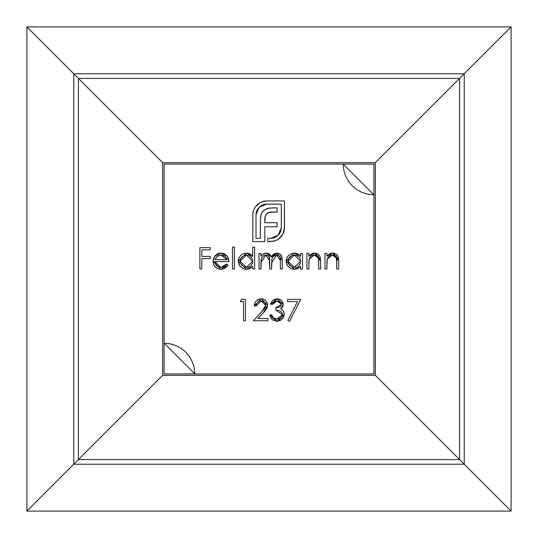 <?xml version="1.0" encoding="UTF-8"?>
<svg xmlns="http://www.w3.org/2000/svg" width="538" height="538" viewBox="0 0 538 538"><rect width="100%" height="100%" fill="white"/><g stroke="black" fill="none" stroke-linecap="round" stroke-linejoin="round"><path stroke-width="0.81" d="M26.9 511.1L73.767 464.233L73.767 73.767L74.97 74.97L26.9 26.9L26.9 511.1L33.706 504.294L26.9 511.1L511.1 511.1L504.294 504.294L511.1 511.1L511.1 26.9L504.294 33.706L511.1 26.9L26.9 26.9L33.706 33.706L26.9 26.9L511.1 26.9L511.1 511.1L463.03 463.03L504.294 504.294L464.233 464.233L464.233 73.767L463.03 74.97L464.233 73.767L464.233 464.233L375.342 375.342L375.342 162.658L162.658 162.658L162.658 375.342L375.342 375.342L162.658 375.342L78.407 459.593L459.593 459.593L78.407 459.593L73.767 464.233L162.658 375.342L162.658 162.658L33.706 33.706L73.767 73.767L464.233 73.767L484.072 53.928L459.593 78.407L464.233 73.767L73.767 73.767L78.407 78.407L459.593 78.407L504.294 33.706L375.342 162.658L162.658 162.658L78.407 78.407L459.593 78.407L459.593 459.593L463.03 463.03L375.342 375.342L375.342 162.658L459.593 78.407L459.593 459.593M77.358 77.358L75.717 75.717M462.283 462.283L460.642 460.642M164.09 164.09L164.09 343.19L170.082 343.782L175.845 345.53L181.158 348.368L185.812 352.188L189.632 356.842L192.469 362.155L194.218 367.918L194.81 373.91L373.91 373.91L373.91 194.81L367.918 194.218L362.155 192.469L356.842 189.632L352.188 185.812L348.368 181.158L345.53 175.845L343.782 170.082L343.19 164.09L164.09 164.09L164.09 343.19L194.81 373.91L164.09 373.91L373.91 373.91L373.91 194.81L343.19 164.09L373.91 164.09L164.09 164.09M260.923 269L259.007 269L260.923 269L259.007 269L259.007 253.398L260.923 253.398L260.923 256.108L263.849 253.573L267.958 253.378L270.083 254.689L271.273 256.888L273.607 254.192L276.095 253.19L278.462 253.311L281.34 255.503L282.275 260.547L282.275 269L280.359 269L280.345 259.585L279.847 256.787L277.608 255.133L275.994 255.079L274.138 255.772L273.122 256.619L271.925 258.966L271.603 269L269.686 269L269.242 257.043L266.983 255.153L264.723 255.214L261.811 257.507L261.327 258.67L260.923 269L260.923 262.436L265.974 255.039L269.686 261.065L269.686 269L271.603 269L271.603 262.927L276.66 255.039L280.359 260.54L280.359 269L282.275 269L282.275 260.547L276.996 253.122L271.273 256.888L266.303 253.122L263.089 253.916L260.923 256.108L260.923 253.398L259.007 253.398L259.007 269L259.007 253.398L260.923 253.398M252.712 247.103L252.712 256.418L252.712 247.103L254.629 247.103L254.629 269L252.712 269L252.712 266.303L249.874 268.536L248.146 269.094L245.543 269.235L243.216 268.684L239.558 265.685L238.206 261.159L238.818 258.045L240.634 255.449L243.284 253.707L246.397 253.122L249.968 253.97L252.712 256.418L246.397 253.122L238.206 261.159L246.337 269.276L252.712 266.303L252.712 269L254.629 269L254.629 247.103L252.712 247.103L254.629 247.103L254.629 269L252.712 269M201.797 269L199.88 269L201.797 269L199.88 269L199.88 247.648L210.284 247.648L210.284 249.84L201.797 249.84L201.797 256.411L210.284 256.411L210.284 258.596L201.797 258.596L201.797 269L201.797 258.596L210.284 258.596L210.284 256.411L201.797 256.411L201.797 249.84L210.284 249.84L210.284 247.648L199.88 247.648L199.88 269L199.88 247.648L210.284 247.648L210.284 249.84M217.56 266.512L220.627 267.359L214.938 261.609L215.348 263.815L216.565 265.698L219.504 267.258L221.616 267.292L223.963 266.518L226.37 264.071L228.078 264.965L225.113 268.193L223.068 269.027L220.082 269.242L217.789 268.744L215.234 266.969L213.593 264.313L213.129 259.841L214.817 256.034L217.513 253.835L220.042 253.163L222.719 253.304L224.44 253.882L227.197 256.196L228.495 258.758L228.899 261.609L214.938 261.609L228.899 261.609L227.197 256.196L220.916 253.122L214.817 256.034L213.021 261.239L220.869 269.276L228.078 264.965L226.37 264.071L221.125 267.339M234.373 269L232.456 269L232.456 247.103L234.373 247.103L234.373 269L234.373 247.103L232.456 247.103L232.456 269L232.456 247.103L234.373 247.103L234.373 269L232.456 269L234.373 269M300.036 255.563L300.614 256.283L300.614 253.398L302.531 253.398L302.531 269L300.614 269L300.614 266.303L297.783 268.536L296.055 269.094L293.445 269.235L291.119 268.684L287.46 265.685L286.142 261.952L286.727 258.045L288.543 255.449L292.719 253.264L295.221 253.169L297.87 253.896L300.614 256.283L294.306 253.122L286.108 261.159L294.246 269.276L300.614 266.303L300.614 269L302.531 269L302.531 253.398L300.614 253.398L302.531 253.398L302.531 269L300.614 269M308.832 269L306.916 269L308.832 269L306.916 269L306.916 253.398L308.832 253.398L308.832 256.209L311.415 253.923L313.042 253.317L315.564 253.169L317.824 253.943L320.13 256.868L320.601 261.031L320.601 269L318.684 269L318.61 259.168L317.965 256.821L317.057 255.785L315.127 255.079L312.659 255.335L311.092 256.216L309.868 257.534L309.014 259.76L308.832 269L309.121 259.168L314.434 255.039L318.456 258.112L318.684 269L320.601 269L320.601 261.031L314.764 253.122L308.832 256.209L308.832 253.398L306.916 253.398L306.916 269L306.916 253.398L308.832 253.398M326.896 269L324.979 269L326.896 269L324.979 269L324.979 253.398L326.896 253.398L326.896 256.209L329.478 253.923L331.105 253.317L333.634 253.169L335.887 253.943L338.194 256.868L338.664 261.031L338.664 269L336.754 269L336.721 259.881L336.035 256.821L335.12 255.785L333.19 255.079L330.729 255.335L329.155 256.216L327.931 257.534L327.077 259.76L326.896 269L327.191 259.168L332.497 255.039L336.526 258.112L336.754 269L338.664 269L338.664 261.031L332.834 253.122L326.896 256.209L326.896 253.398L324.979 253.398L324.979 269L324.979 253.398L326.896 253.398M240.257 301.562L243.539 301.562L240.257 301.562L241.508 299.377L245.456 299.377L245.456 320.729L243.539 320.729L243.539 301.562L243.539 320.729L245.456 320.729L245.456 299.377L241.508 299.377L240.257 301.562L241.508 299.377L245.456 299.377L245.456 320.729L243.539 320.729M265.617 306.344L265.624 304.468L264.898 302.881L262.813 301.314L261.085 301.018L259.181 301.354L257.567 302.417L256.539 304.051L256.135 305.947L254.218 305.947L255.348 301.993L258.475 299.336L262.436 298.926L265.759 300.621L267.514 303.916L267.265 307.393L264.824 311.159L257.971 318.536L267.904 318.536L267.904 320.729L253.398 320.729L264.299 308.946L265.328 307.265L265.718 305.349L261.676 311.892L253.398 320.729L267.904 320.729L267.904 318.536L257.971 318.536L263.311 312.834L267.628 305.174L261.179 298.825L254.218 305.947L256.135 305.947L261.085 301.018L260.56 301.038M281.28 304.811L280.917 302.928L278.523 301.206L276.283 301.065L274.239 301.892L272.558 304.3L270.641 304.3L271.421 302.161L272.813 300.372L275.859 298.92L279.269 299.209L281.28 300.332L282.699 302.141L283.196 305.033L282.584 306.902L280.742 308.765L283.055 310.587L284.306 313.876L283.734 317.111L280.977 320.218L276.942 321.273L272.719 320.029L270.446 317.124L269.82 314.979L271.737 314.979L273.096 317.635L276.021 319.021L278.926 318.832L280.668 317.945L281.946 316.458L282.369 314.01L281.226 311.764L279.148 310.513L275.846 310.049L275.846 307.864L279.33 307.124L280.742 306.035L281.32 304.367L275.846 307.864L275.846 310.049L282.416 314.569L276.976 319.081L273.412 317.931L271.737 314.979L269.82 314.979L276.942 321.273L284.326 314.38L283.055 310.587L280.742 308.765L283.237 304.374L276.996 298.825L270.641 304.3L272.558 304.3L277.023 301.018L275.557 301.219M287.615 301.562L297.514 301.562L287.615 301.562L287.615 299.377L300.755 299.377L289.531 321.273L287.877 320.366L297.514 301.562L287.877 320.366L289.531 321.273L300.755 299.377L287.615 299.377L287.615 301.562L287.615 299.377L300.755 299.377L289.531 321.273L287.877 320.366M259.814 202.718L254.891 207.48L258.375 203.673L263.102 201.367L266.64 200.93L284.494 200.93L284.394 229.558L283.499 232.981L281.757 236.014L279.363 238.502L277.137 239.961L272.618 241.421L267.709 241.562L267.709 238.368L272.739 238.193L275.678 237.164L278.879 234.528L280.52 231.871L281.3 227.789L281.3 204.124L265.597 204.164L262.557 204.897L259.901 206.538L257.803 208.838L256.444 211.629L256.007 214.702L256.007 238.368L260.372 238.368L260.526 216.962L261.999 212.463L265.059 209.47L269.632 208.031L277.11 207.87L277.11 212.012L270.822 212.039L268.079 212.705L265.483 215.388L264.797 218.899L264.797 222.698L277.11 222.698L277.11 226.787L264.797 226.787L264.844 241.562L252.82 241.562L252.847 213.734L253.66 210.002L254.891 207.48L253.378 210.896L252.82 214.702L252.82 241.562L264.844 241.562L264.797 226.787L277.11 226.787L277.11 222.698L264.797 222.698L265.247 215.987L266.586 213.808L268.65 212.463L277.11 212.012L277.11 207.87L272.289 207.87L267.036 208.596L263.338 210.782L261.098 214.42L260.372 219.565L260.372 238.368L256.007 238.368L256.007 214.702L259.141 207.258L266.64 204.124L281.3 204.124L281.3 227.789L278.166 235.294L270.668 238.368L267.709 238.368L267.709 241.562L274.528 240.997L277.944 239.491L282.706 234.568L284.494 227.789L284.494 200.93L266.64 200.93L260.614 202.301M75.717 462.283L77.358 460.642L75.717 462.283M504.294 33.706L511.1 26.9M463.03 463.03L464.233 464.233L73.767 464.233L74.97 463.03L33.706 504.294M164.09 343.19L164.09 373.91M373.91 194.81L373.91 164.09M78.407 78.407L78.407 459.593L78.407 78.407L74.97 74.97M210.284 256.411L210.284 258.596M222.591 267.077L226.37 264.071L228.078 264.965M227.5 265.92L224.097 268.697M222.759 269.094L221.979 269.215M219.316 269.155L217.836 268.765M217.749 268.731L215.906 267.621M215.234 266.962L214.339 265.792M213.129 262.658L213.055 262.026M213.021 261.239L213.048 260.54M213.088 260.15L214.406 256.599M214.817 256.034L215.395 255.368M215.489 255.274L219.148 253.29M220.916 253.122L221.824 253.163M227.964 257.413L228.502 258.778M214.938 261.609L215.859 264.824M217.688 266.592L218.22 266.868M225.321 265.449L225.873 264.783M223.082 255.368L220.466 255.059L217.877 255.859L216.35 257.184L215.139 259.693L226.982 259.693L215.139 259.693L216.996 256.505L221.017 255.039L226.982 259.693L226.229 257.789L224.857 256.276L222.039 255.113L220.029 255.106M217.877 255.859L216.518 256.976M225.691 257.036L223.983 255.745M216.35 257.184L215.839 257.964M215.442 258.812L215.139 259.693M226.982 259.693L226.229 257.789M251.475 267.534L249.827 268.563M247.258 269.235L246.337 269.276M244.709 269.121L241.818 267.931M240.587 266.909L238.805 264.299M238.24 261.952L238.24 260.358M238.26 260.163L238.354 259.572M247.48 253.19L248.193 253.311M248.267 253.331L249.941 253.956M249.995 253.983L251.461 255.012M249.881 266.384L251.676 264.703L252.685 261.845L252.282 263.573M248.859 255.476L246.424 255.039L252.712 261.233L252.685 260.621L252.712 261.233L246.411 267.359L247.628 267.251L244.023 266.895L247.635 267.245M241.972 265.543L241.212 264.622L244.023 266.895L246.411 267.359L240.123 261.179L240.284 259.793M240.647 258.724L241.306 257.588M249.948 256.041L252.268 258.825L249.928 256.034L246.424 255.039L240.123 261.179L240.244 262.389L240.123 261.179L246.424 255.039L245.207 255.146L241.992 256.794L240.486 259.121L240.123 261.179M252.685 261.845L252.618 260.083M252.557 259.767L252.685 260.621M251.576 257.594L250.883 256.808M247.628 267.251L249.901 266.371M264.642 253.324L265.469 253.176M267.568 253.27L270.95 256.068M271.737 256.122L272.147 255.557M272.275 255.409L274.333 253.761M273.607 254.192L276.041 253.196M277.978 253.203L279.787 253.902M279.834 253.929L282.12 257.964M282.168 258.354L282.228 258.993M282.275 260.547L282.275 269L280.359 269M280.359 260.54L280.036 257.225M278.509 255.463L276.001 255.079L273.122 256.619L274.124 255.779M272.376 257.715L271.925 258.96M271.925 258.966L271.825 259.511M271.804 259.619L271.717 260.271M271.603 269L269.686 269M269.686 261.065L269.659 259.659M269.619 259.034L269.565 258.435M269.498 257.971L269.242 257.043M269.249 257.063L268.798 256.296M267.917 255.543L264.763 255.2M264.198 255.402L263.566 255.725M261.811 257.514L260.984 260.735M260.95 261.347L260.991 260.654M261.071 259.921L261.327 258.67M264.723 255.214L265.342 255.079M265.974 255.039L266.478 255.066M275.348 255.22L276.66 255.039M280.157 257.682L280.291 258.63M281.851 256.693L280.049 254.077M279.592 253.781L277.547 253.149M299.404 267.521L297.729 268.563M295.16 269.235L294.239 269.276M292.611 269.121L289.72 267.931M288.489 266.909L286.707 264.299M286.149 260.358L286.25 262.746M286.162 260.17L286.256 259.572M286.747 257.998L287.373 256.848M295.51 253.196L297.844 253.882M300.614 253.398L300.614 256.283L300.043 255.57M297.783 266.384L298.805 265.611M296.761 255.476L293.721 255.066L294.326 255.039L300.614 261.233L294.313 267.359L296.707 266.915M289.895 265.564L289.114 264.622L291.926 266.895L294.313 267.359L288.025 261.179L288.186 259.793M288.556 258.724L289.215 257.588M295.557 255.14L296.741 255.469L294.326 255.039L288.025 261.179L289.114 264.622L288.502 263.499M299.484 257.594L300.17 258.825L298.792 256.808L296.741 255.469M298.785 265.631L300.164 263.627L300.52 260.083M300.46 259.767L300.614 261.233M299.579 264.703L300.191 263.573M293.721 255.066L291.939 255.483L289.895 256.794L288.388 259.121L288.025 261.179L294.326 255.039M288.025 261.179L288.153 262.389M293.096 267.245L294.313 267.359M309.384 255.543L308.832 256.209M309.982 254.931L313.869 253.176M315.564 253.169L320.574 259.827M320.601 261.031L320.601 269L318.684 269M318.684 261.663L318.14 257.151M317.924 256.754L314.434 255.039L313.607 255.099M312.04 255.597L311.441 255.96M309.397 258.395L309.007 259.773M308.94 260.352L308.832 263.358M308.879 261.26L308.987 259.915M309.256 258.738L309.868 257.534M318.261 257.446L318.604 259.114M320.433 258.233L320.359 257.789M319.532 255.604L317.945 254.023M317.588 253.815L315.369 253.156M327.454 255.543L326.896 256.209M328.052 254.931L331.939 253.176M333.634 253.169L338.637 259.827M338.664 261.031L338.664 269L336.754 269M336.754 261.663L336.21 257.151M335.994 256.754L332.504 255.039M332.497 255.039L331.67 255.099M330.11 255.597L329.505 255.96M327.46 258.395L327.077 259.753M327.003 260.358L326.896 263.358M326.943 261.26L327.057 259.915M336.324 257.446L336.667 259.114M338.496 258.233L338.422 257.789M337.602 255.604L336.539 254.413M336.519 254.4L336.015 254.023M335.658 253.815L333.432 253.156M259.175 301.354L258.267 301.831M257.567 302.423L256.976 303.176M256.613 303.869L256.33 304.73M256.27 304.985L256.135 305.947L254.218 305.947M254.353 304.602L255.348 301.993M257.204 300.043L260.224 298.879M261.179 298.825L261.818 298.852M262.436 298.926L263.667 299.249M264.057 299.417L264.77 299.814M265.759 300.621L267.514 303.916M267.164 302.726L267.628 305.174M267.265 307.393L266.814 308.429M266.653 308.718L266.216 309.39M265.564 310.271L264.488 311.549M267.904 318.536L267.904 320.729L253.398 320.729L261.676 311.892M264.837 308.2L265.342 307.238M264.165 302.114L261.085 301.018L265.718 305.349L265.637 304.528M265.617 304.447L265.032 303.076M264.891 302.881L265.355 303.634M264.911 308.079L265.328 307.265M275.591 301.213L274.736 301.562M273.25 302.988L272.558 304.3L270.641 304.3L270.782 303.748M270.964 303.21L271.421 302.161M273.654 299.74L275.819 298.926M276.996 298.825L277.574 298.852M278.153 298.92L279.262 299.209M279.39 299.256L280.318 299.679M281.307 300.359L283.096 303.23M283.237 304.374L283.196 305.033M283.19 305.127L281.764 307.951M281.28 308.382L280.742 308.765M281.401 309.108L282.02 309.525M281.966 309.491L282.571 310.022M283.479 311.226L283.667 311.576M284.326 314.38L278.348 321.166M276.942 321.273L276.196 321.247L269.82 314.979L271.737 314.979L272.235 316.324M272.363 316.579L272.82 317.306L272.363 316.579M273.096 317.635L273.956 318.314M274.205 318.462L277.958 319.027M278.207 318.987L280.849 317.797M281.361 317.286L282.295 315.544M282.376 315.154L281.777 312.464M279.612 310.682L279.061 310.493M276.956 310.13L275.846 310.049L275.846 307.864L276.74 307.823L275.846 307.864M277.628 307.689L278.361 307.501M279.854 306.835L280.742 306.041M277.776 301.065L277.023 301.018L281.293 303.99M281.219 303.62L280.917 302.928M280.863 302.84L280.285 302.174M279.188 301.448L278.523 301.206M271.616 319.027L270.446 317.124M271.737 314.979L272.006 315.793M273.412 317.931L273.795 318.214M276.498 319.068L276.976 319.081M278.926 318.832L280.668 317.945M281.381 317.265L281.946 316.458M282.416 314.569L282.369 314.01M277.023 301.018L276.283 301.065M264.857 201.03L263.102 201.367M266.64 200.93L284.494 200.93L284.494 227.789M282.759 234.46L281.757 236.021M276.297 240.378L277.11 239.975M274.528 240.997L273.58 241.253M270.668 241.562L267.709 241.562L267.709 238.368M270.668 238.368L272.369 238.247M271.71 238.327L278.166 235.294L279.531 233.667M280.513 231.878L281.3 227.789M265.597 204.164L266.64 204.124L264.561 204.312L259.141 207.258L256.216 212.557M256.189 212.705L256.007 214.702M260.755 215.677L260.526 216.962M267.036 208.596L268.321 208.246M272.289 207.87L277.11 207.87L277.11 212.012M271.562 212.012L267.541 213.008M268.65 212.463L266.586 213.808L265.247 215.987L264.797 218.899M265.483 215.388L265.247 215.987M277.11 222.698L277.11 226.787M264.844 238.368L264.844 241.562L252.82 241.562L252.82 214.702M252.954 212.779L253.378 210.896M256.001 205.933L258.233 203.781M258.375 203.673L257.056 204.79M269.363 212.254L270.089 212.113M256.202 212.638L256.444 211.629M262.557 204.897L264.561 204.312M277.4 236L274.736 237.608"/></g></svg>

